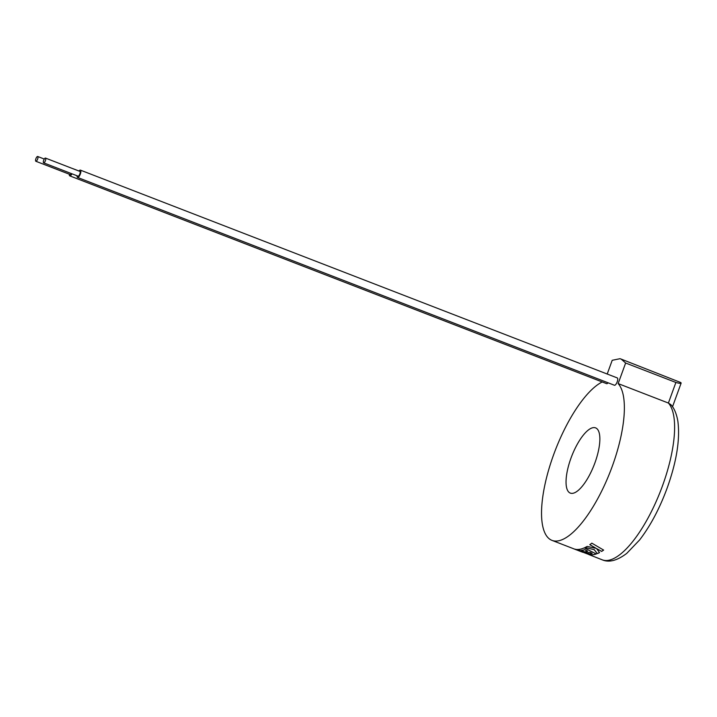 <?xml version="1.0" encoding="UTF-8"?>
<svg xmlns="http://www.w3.org/2000/svg" width="717" height="717" viewBox="0 0 717 717"><rect width="100%" height="100%" fill="white"/><g stroke="black" fill="none" stroke-linecap="round" stroke-linejoin="round"><path stroke-width="1.08" d="M625.636 363.017L618.153 383.595A85.681 29.496 111.2 0 1 612.228 466.426A85.681 29.496 111.2 0 1 552.027 540.394L573.654 548.765A85.681 29.496 111.2 0 0 573.815 548.828L580.143 551.283L574.935 549.168A85.681 29.496 111.2 0 0 576.396 549.419L588.478 554.169L577.57 549.473A85.681 29.496 111.2 0 0 578.619 549.428A85.681 29.496 111.2 0 0 584.319 547.869L596.302 553.981A85.681 29.496 111.2 0 1 591.749 554.841L589.419 553.802A85.681 29.496 111.2 0 0 592.197 553.381L589.957 552.296A85.681 29.496 111.2 0 1 587.322 552.771L585.072 551.749A85.681 29.496 111.2 0 0 587.725 551.212L584.731 549.742A85.681 29.496 111.2 0 1 581.29 550.45L591.167 554.841A85.681 29.496 111.2 0 1 588.8 554.537L602.271 559.843C609.056 562.755 617.212 560.604 626.748 553.381L639.609 539.964C650.409 525.884 659.595 508.577 667.168 488.017C676.633 461.578 680.2 439.297 677.861 421.157C675.961 410.5 672.34 406.118 670.798 404.612L668.396 403.044L675.889 382.466C680.083 383.622 681.733 383.658 680.818 382.564L621.182 359.109L625.636 363.017L675.889 382.466M43.683 160.285A2.554 0.878 -68.8 0 0 43.638 162.84A2.554 0.878 -68.8 0 0 45.431 160.635A2.554 0.878 -68.8 0 0 45.485 158.081A2.554 0.878 -68.8 0 0 43.683 160.285M43.638 162.84L78.054 176.167A2.554 0.878 -68.8 0 0 79.847 173.953A2.554 0.878 -68.8 0 0 79.901 171.399L45.485 158.081M35.904 158.708A2.554 0.878 -68.8 0 0 35.85 161.262A2.554 0.878 -68.8 0 0 37.642 159.057A2.554 0.878 -68.8 0 0 37.696 156.494A2.554 0.878 -68.8 0 0 35.904 158.708M35.85 161.262L70.266 174.581A2.554 0.878 -68.8 0 0 71.467 173.613M78.942 171.031A3.935 1.353 111.2 0 1 80.394 170.117A3.935 1.353 111.2 0 1 80.322 174.052A3.935 1.353 111.2 0 1 77.553 177.449A3.935 1.353 111.2 0 1 77.095 175.79M80.394 170.117L617.274 377.922A3.935 1.353 111.2 0 1 617.194 381.856A3.935 1.353 111.2 0 1 614.433 385.253L77.553 177.449M71.951 173.801A3.935 1.353 111.2 0 1 69.773 175.871A3.935 1.353 111.2 0 1 69.307 174.213M608.079 382.797A3.935 1.353 111.2 0 1 606.645 383.676L69.773 175.871M571.001 458.064A34.981 12.037 111.2 0 1 595.585 427.87A34.981 12.037 111.2 0 1 594.904 462.913A34.981 12.037 111.2 0 1 570.329 493.108A34.981 12.037 111.2 0 1 571.001 458.064M589.777 544.696L596.212 548.371L587.151 546.408A85.681 29.496 111.2 0 1 585.063 547.519L594.133 549.634L597.333 553.605A85.681 29.496 111.2 0 0 599.537 552.601L596.562 548.577L601.626 551.418A85.681 29.496 111.2 0 0 603.633 550.082L591.83 543.154A85.681 29.496 111.2 0 1 589.777 544.696M580.143 551.283L582.742 552.26M552.027 540.394A85.681 29.496 111.2 0 1 553.685 454.551A85.681 29.496 111.2 0 1 602.208 381.955M618.153 383.595L668.396 403.044A85.681 29.496 -68.8 0 1 662.472 485.875A85.681 29.496 -68.8 0 1 602.271 559.843M607.209 374.032L612.21 360.293L619.999 358.706L621.182 359.109M672.528 406.745L681.15 383.066L680.818 382.564M589.795 544.624L596.212 548.371M585.081 547.447L594.133 549.634M594.151 549.563L597.333 553.605M599.502 552.556A85.61 29.46 111.2 0 1 597.351 553.533M603.589 550.056A85.61 29.46 111.2 0 1 601.635 551.346L596.562 548.577M575.357 549.258L580.259 551.239M588.478 554.169L577.597 549.401M596.221 553.936A85.61 29.46 111.2 0 1 591.767 554.77L591.749 554.841M589.446 553.73L591.767 554.77M592.197 553.381L589.983 552.224A85.61 29.46 111.2 0 1 587.34 552.699L587.322 552.771M585.09 551.678L587.34 552.699M587.725 551.212L584.749 549.661A85.61 29.46 111.2 0 1 581.317 550.369L581.29 550.45M590.978 554.761A85.61 29.46 111.2 0 1 588.827 554.465L588.8 554.537M579.094 550.746L588.827 554.465M72.605 168.54L78.96 170.996M37.696 156.494L44.275 159.049"/></g></svg>
